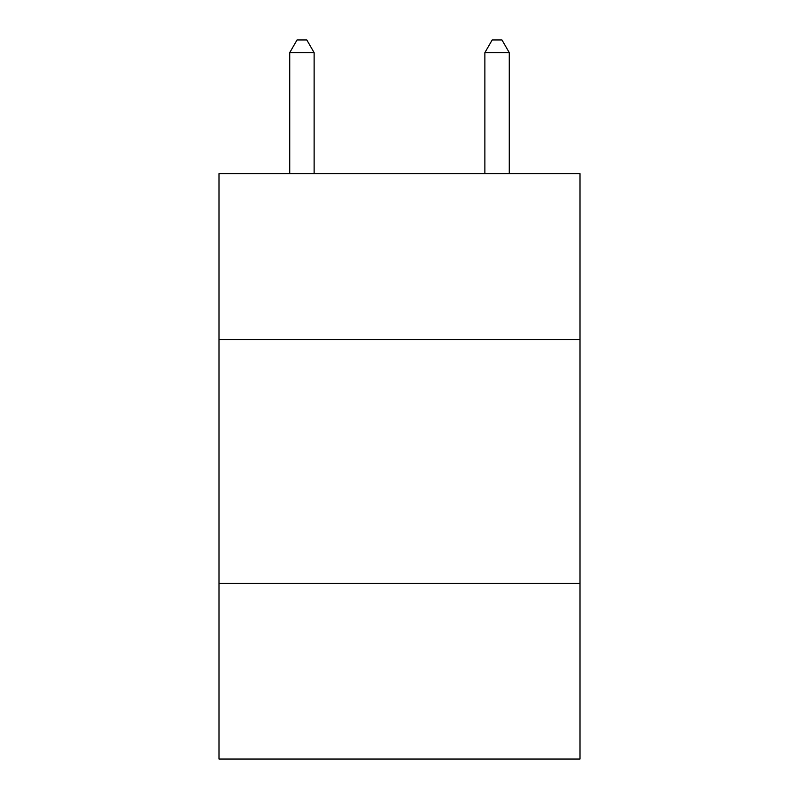 <?xml version="1.0" encoding="UTF-8"?>
<svg xmlns="http://www.w3.org/2000/svg" width="799" height="799" viewBox="0 0 799 799"><rect width="100%" height="100%" fill="white"/><g stroke="black" fill="none" stroke-linecap="round" stroke-linejoin="round"><path stroke-width="1.2" d="M580.004 339.495L580.004 173.623L218.996 173.623L218.996 339.495L580.004 339.495L580.004 759.05L218.996 759.05L218.996 339.495M580.004 583.42L218.996 583.42M314.127 173.623L314.127 52.634L289.727 52.634L289.727 173.623M289.727 52.634L297.048 39.95L306.806 39.95L314.127 52.634M509.273 173.623L509.273 52.634L484.873 52.634L484.873 173.623M484.873 52.634L492.194 39.95L501.952 39.95L509.273 52.634"/></g></svg>
